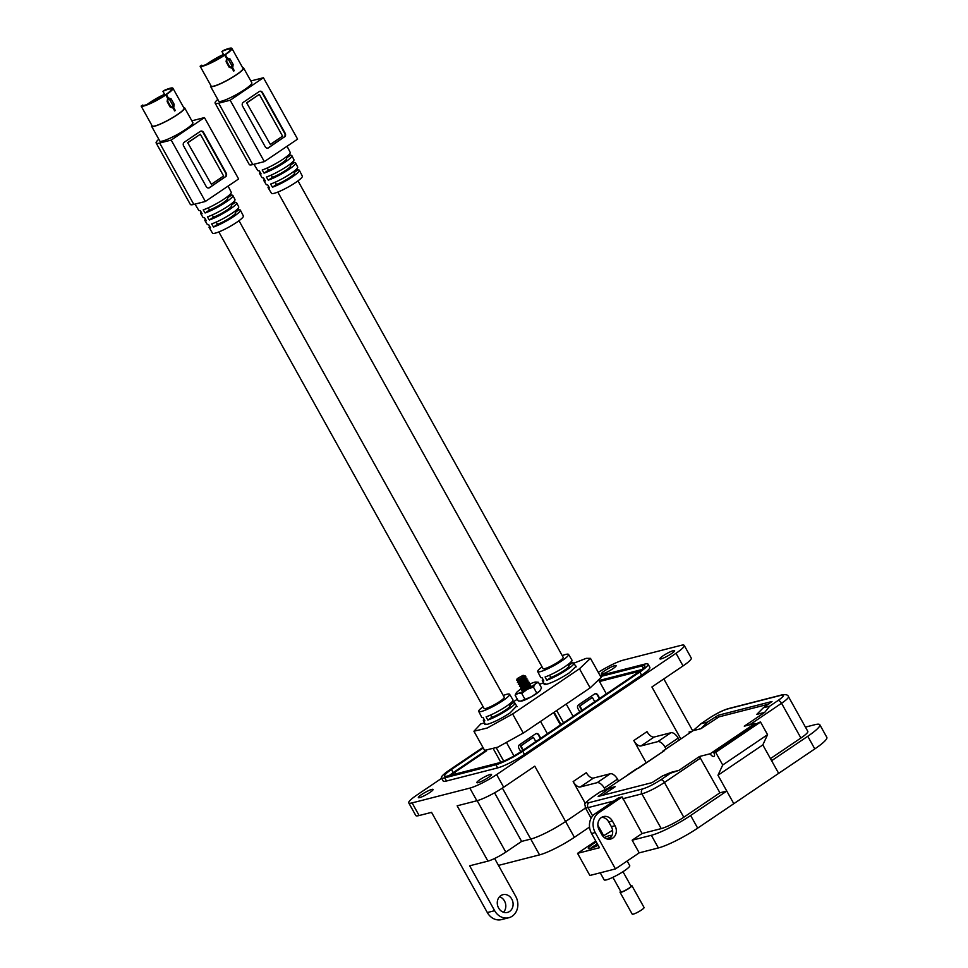 <?xml version="1.0" encoding="UTF-8"?>
<svg xmlns="http://www.w3.org/2000/svg" width="968" height="968" viewBox="0 0 968 968"><rect width="100%" height="100%" fill="white"/><g stroke="black" fill="none" stroke-linecap="round" stroke-linejoin="round"><path stroke-width="1.45" d="M146.991 104.544A18.223 2.759 150.9 0 1 149.677 102.632A18.223 2.759 150.9 0 1 161.438 95.772L164.584 94.295M171.142 98.881L174.155 104.29L173.744 107.714L175.305 110.509L174.663 110.945L173.091 108.113L170.15 107.012L167.137 101.592L167.609 98.264L165.782 94.997A18.223 2.759 150.9 0 1 141.147 106.069L142.925 109.263A18.223 2.759 150.9 0 1 142.853 109.166L152.17 125.913A18.223 2.759 -29.1 0 0 177.204 114.708A18.223 2.759 -29.1 0 0 184.029 108.174L172.933 88.245A18.223 2.759 150.9 0 1 166.423 94.562L168.226 97.804L171.142 98.881L169.666 99.643L172.679 105.064L172.062 107.242L170.683 106.528L167.67 101.12L168.117 98.966M168.226 97.804L167.803 99.172L168.214 97.792M148.213 104.096A16.383 2.48 150.9 0 1 150.597 102.39A16.383 2.48 150.9 0 1 161.124 96.255L161.68 97.26M165.02 95.082L162.939 91.343A16.383 2.48 150.9 0 1 171.324 89.141A16.383 2.48 150.9 0 1 166.496 94.114L163.773 95.953A16.383 2.48 150.9 0 1 142.695 105.076A16.383 2.48 150.9 0 1 142.671 105.04L141.147 106.069M162.939 91.343L164.463 90.302A18.223 2.759 150.9 0 1 172.933 88.245M166.423 94.562L165.782 94.997M173.091 108.113L170.513 106.528M173.103 108.15L173.756 107.726M173.744 107.714L172.498 107.025M168.033 99.002L169.666 99.643A1.512 1.295 -104.4 0 0 168.251 98.905M172.014 107.254A1.512 1.295 75.6 0 0 172.679 105.064L169.666 99.643M161.124 96.255L164.705 94.525M218.841 231.933L484.085 708.467A11.531 1.742 -29.1 0 0 485.839 708.479A11.531 1.742 -29.1 0 0 497.576 702.877A11.531 1.742 -29.1 0 0 504.243 697.25L238.999 220.716M194.992 204.127L198.743 210.334A18.598 2.807 -29.1 0 0 200.279 210.601L202.143 213.734A18.465 2.795 150.9 0 1 200.63 213.456L202.99 217.364A18.307 2.771 -29.1 0 0 204.478 217.631L206.353 220.764A18.174 2.747 150.9 0 1 204.877 220.498L207.237 224.394A18.017 2.723 -29.1 0 0 208.689 224.673L210.552 227.795A17.884 2.71 150.9 0 1 209.124 227.528L212.524 233.155A17.654 2.674 -29.1 0 0 236.749 222.301A17.654 2.674 -29.1 0 0 243.367 215.985L240.379 210.129A17.884 2.71 150.9 0 1 233.675 216.529A17.884 2.71 150.9 0 1 213.504 227.032L211.641 223.911A18.017 2.723 -29.1 0 0 231.969 213.323A18.017 2.723 -29.1 0 0 238.721 206.886L236.64 202.82A18.174 2.747 150.9 0 1 229.827 209.318A18.174 2.747 150.9 0 1 209.306 220.002L207.43 216.88A18.307 2.771 -29.1 0 0 228.121 206.111A18.307 2.771 -29.1 0 0 234.982 199.565L232.901 195.5A18.465 2.795 150.9 0 1 225.98 202.106A18.465 2.795 150.9 0 1 205.095 212.972L203.232 209.85A18.598 2.807 -29.1 0 0 224.273 198.9A18.598 2.807 -29.1 0 0 231.243 192.245L228.097 186.098M230.614 193.745L231.376 195.209A18.465 2.795 150.9 0 1 232.901 195.5M234.377 201.029L235.151 202.518A18.174 2.747 150.9 0 1 236.64 202.82M238.14 208.302L238.939 209.838A17.884 2.71 150.9 0 1 240.379 210.129M183.654 107.508A18.924 2.868 150.9 0 1 184.634 107.835A18.924 2.868 150.9 0 1 177.543 114.623A18.924 2.868 150.9 0 1 151.565 126.239A18.924 2.868 150.9 0 1 151.794 125.235M184.634 107.835L192.838 122.585A18.924 2.868 150.9 0 1 185.759 129.373A18.924 2.868 150.9 0 1 159.781 140.989L151.565 126.239M208.701 187.986A2.771 2.372 75.6 0 0 209.112 187.768L225.084 176.975A2.771 2.372 75.6 0 0 225.738 173.224L203.111 132.568A2.771 2.372 75.6 0 0 200.666 131.188M187.647 142.635L211.363 184.295L187.647 142.635L200.352 134.237L223.608 176.007L211.363 184.295M156.151 143.01L190.309 204.393A23.075 3.485 -29.1 0 0 193.842 204.417L159.672 143.034A23.075 3.485 150.9 0 1 156.151 143.01A23.075 3.485 150.9 0 1 158.8 139.247M191.87 120.843A23.075 3.485 150.9 0 1 192.934 120.54L204.466 117.588L238.624 178.971L205.361 201.465L193.842 204.417M159.672 143.034L171.203 140.082L205.361 201.465M171.203 140.082L204.466 117.588M225.544 176.854A2.771 2.372 75.6 0 0 226.209 173.115L203.57 132.459A2.771 2.372 75.6 0 0 200.255 131.406L184.283 142.211A2.771 2.372 75.6 0 0 183.618 145.95L206.244 186.606A2.771 2.372 75.6 0 0 209.572 187.647L225.084 176.975M200.63 213.456A18.465 2.795 150.9 0 1 201.15 212.052M204.877 220.498A18.174 2.747 150.9 0 1 205.373 219.131M209.124 227.528A17.884 2.71 150.9 0 1 209.596 226.197M213.504 227.032L217.485 224.346A12.475 1.888 -29.1 0 0 229.646 218.09A12.475 1.888 -29.1 0 0 235.647 212.754L234.825 211.278M235.369 212.258L238.939 209.838M209.306 220.002L213.492 217.171A12.475 1.888 -29.1 0 0 225.653 210.915A12.475 1.888 -29.1 0 0 231.654 205.579L230.856 204.163M231.376 205.083L235.151 202.518M205.095 212.972L209.499 209.996A12.475 1.888 -29.1 0 0 221.66 203.74A12.475 1.888 -29.1 0 0 227.661 198.404L226.899 197.036M227.383 197.908L231.376 195.209M208.289 207.817L209.499 209.996M212.258 214.944L213.492 217.171M216.227 222.083L217.485 224.346M188.107 142.514L200.352 134.237M503.263 695.484A17.654 2.674 150.9 0 1 509.579 694.262A17.654 2.674 150.9 0 1 502.973 700.602A17.654 2.674 150.9 0 1 487.521 709.193A17.654 2.674 150.9 0 1 478.724 711.432A17.654 2.674 150.9 0 1 483.092 706.7M478.724 711.432L481.725 717.276A17.884 2.71 -29.1 0 0 483.165 717.578L484.847 720.821A18.017 2.723 150.9 0 1 483.383 720.531A18.017 2.723 150.9 0 1 483.964 719.115M512.495 701.219L513.415 702.744A18.017 2.723 150.9 0 1 514.855 703.01A18.017 2.723 150.9 0 1 508.127 709.484A18.017 2.723 150.9 0 1 487.799 720.071L486.118 716.816A17.884 2.71 -29.1 0 0 506.288 706.313A17.884 2.71 -29.1 0 0 512.967 699.888L509.579 694.262M540.374 738.511L538.438 735.027A2.771 2.372 75.6 0 0 535.982 733.647M523.264 750.091L520.929 745.904L533.029 737.531L520.469 746.025L522.877 750.345M547.416 733.756L540.543 721.426M506.736 742.928L513.984 755.96M540.761 738.257L538.898 734.906A2.771 2.372 75.6 0 0 535.57 733.865L519.598 744.658A2.771 2.372 75.6 0 0 518.933 748.409L520.808 751.749M490.594 715.025L491.865 717.312L487.799 720.071M491.865 717.312A12.475 1.888 -29.1 0 0 504.026 711.069A12.475 1.888 -29.1 0 0 510.027 705.72L509.192 704.22M509.749 705.224L513.415 702.744M533.489 737.41L535.824 741.597M205.954 64.699A18.223 2.759 150.9 0 1 208.652 62.787A18.223 2.759 150.9 0 1 220.414 55.914L223.56 54.45M230.106 59.036L233.119 64.445L232.719 67.869L234.268 70.664L233.627 71.1L232.054 68.268L229.113 67.167L226.101 61.746L226.572 58.419L224.757 55.152A18.223 2.759 150.9 0 1 200.122 66.223L201.901 69.418A18.223 2.759 150.9 0 1 201.828 69.321L211.145 86.055A18.223 2.759 -29.1 0 0 236.168 74.863A18.223 2.759 -29.1 0 0 242.992 68.329L231.909 48.4A18.223 2.759 150.9 0 1 225.399 54.716L227.202 57.959L230.106 59.036L228.642 59.798L231.654 65.207L231.037 67.385L229.658 66.683L226.645 61.274L227.081 59.121M207.176 64.251A16.383 2.48 150.9 0 1 209.572 62.545A16.383 2.48 150.9 0 1 220.087 56.398L220.656 57.415M223.995 55.236L221.902 51.485A16.383 2.48 150.9 0 1 230.287 49.295A16.383 2.48 150.9 0 1 225.471 54.269L222.737 56.108A16.383 2.48 150.9 0 1 201.659 65.231A16.383 2.48 150.9 0 1 201.647 65.195L200.122 66.223M221.902 51.485L223.427 50.457A18.223 2.759 150.9 0 1 231.909 48.4M232.078 68.305L232.719 67.881L231.461 67.179M225.399 54.716L224.757 55.152M226.56 58.383L227.19 57.935L226.996 59.157L227.202 57.959L226.996 59.157L228.629 59.798A1.512 1.295 -104.4 0 0 227.226 59.06M226.572 58.419L226.996 59.157M232.054 68.268L229.489 66.683M230.989 67.397A1.512 1.295 75.6 0 0 231.642 65.219L228.629 59.798M220.087 56.398L223.681 54.68M277.816 192.088L543.048 668.622A11.531 1.742 -29.1 0 0 544.815 668.634A11.531 1.742 -29.1 0 0 556.552 663.032A11.531 1.742 -29.1 0 0 563.207 657.393L297.975 180.859M253.967 164.282L257.718 170.489A18.598 2.807 -29.1 0 0 259.255 170.755L261.118 173.877A18.465 2.795 150.9 0 1 259.606 173.611L261.965 177.519A18.307 2.771 -29.1 0 0 263.453 177.785L265.329 180.919A18.174 2.747 150.9 0 1 263.853 180.641L266.212 184.549A18.017 2.723 -29.1 0 0 267.664 184.815L269.527 187.949A17.884 2.71 150.9 0 1 268.1 187.683L271.5 193.31A17.654 2.674 -29.1 0 0 295.724 182.456A17.654 2.674 -29.1 0 0 302.343 176.14L299.354 170.283A17.884 2.71 150.9 0 1 292.651 176.684A17.884 2.71 150.9 0 1 272.48 187.187L270.604 184.065A18.017 2.723 -29.1 0 0 290.932 173.478A18.017 2.723 -29.1 0 0 297.684 167.028L295.615 162.963A18.174 2.747 150.9 0 1 288.803 169.473A18.174 2.747 150.9 0 1 268.269 180.157L266.406 177.035A18.307 2.771 -29.1 0 0 287.085 166.266A18.307 2.771 -29.1 0 0 293.945 159.72L291.876 155.654A18.465 2.795 150.9 0 1 284.955 162.261A18.465 2.795 150.9 0 1 264.07 173.127L262.195 170.005A18.598 2.807 -29.1 0 0 283.237 159.054A18.598 2.807 -29.1 0 0 290.206 152.399L287.06 146.253M289.589 153.9L290.339 155.352A18.465 2.795 150.9 0 1 291.876 155.654M293.352 161.172L294.127 162.672A18.174 2.747 150.9 0 1 295.615 162.963M297.115 168.456L297.902 169.993A17.884 2.71 150.9 0 1 299.354 170.283M242.629 67.663A18.924 2.868 150.9 0 1 243.597 67.99A18.924 2.868 150.9 0 1 236.519 74.778A18.924 2.868 150.9 0 1 210.54 86.394A18.924 2.868 150.9 0 1 210.77 85.39M243.597 67.99L251.813 82.74A18.924 2.868 150.9 0 1 244.722 89.528A18.924 2.868 150.9 0 1 218.744 101.144L210.54 86.394M267.664 148.14A2.771 2.372 75.6 0 0 268.088 147.922L284.048 137.117A2.771 2.372 75.6 0 0 284.713 133.378L262.086 92.722A2.771 2.372 75.6 0 0 259.642 91.343M246.622 102.79L270.338 144.45L246.622 102.79L259.327 94.38L282.583 136.161L270.338 144.45M215.114 103.165L249.284 164.548A23.075 3.485 -29.1 0 0 252.817 164.572L218.647 103.189A23.075 3.485 150.9 0 1 215.114 103.165A23.075 3.485 150.9 0 1 217.776 99.401M250.845 80.997A23.075 3.485 150.9 0 1 251.91 80.695L263.429 77.742L297.599 139.126L264.337 161.62L252.817 164.572M218.647 103.189L230.166 100.236L264.337 161.62M230.166 100.236L263.429 77.742M284.507 137.008A2.771 2.372 75.6 0 0 285.173 133.257L262.546 92.601A2.771 2.372 75.6 0 0 259.218 91.561L243.258 102.366A2.771 2.372 75.6 0 0 242.593 106.105L265.22 146.761A2.771 2.372 75.6 0 0 268.547 147.802L284.048 137.117M259.606 173.611A18.465 2.795 150.9 0 1 260.114 172.207M263.853 180.641A18.174 2.747 150.9 0 1 264.349 179.274M268.1 187.683A17.884 2.71 150.9 0 1 268.572 186.352M272.48 187.187L276.461 184.501A12.475 1.888 -29.1 0 0 288.621 178.245A12.475 1.888 -29.1 0 0 294.611 172.897L293.8 171.433M294.345 172.401L297.902 169.993M268.269 180.157L272.468 177.326A12.475 1.888 -29.1 0 0 284.628 171.07A12.475 1.888 -29.1 0 0 290.618 165.734L289.831 164.306M290.352 165.226L294.127 162.672M264.07 173.127L268.475 170.15A12.475 1.888 -29.1 0 0 280.635 163.894A12.475 1.888 -29.1 0 0 286.625 158.558L285.875 157.191M286.359 158.062L290.339 155.352M267.265 167.972L268.475 170.15M271.234 175.099L272.468 177.326M275.202 182.238L276.461 184.501M247.082 102.668L259.327 94.38M562.226 655.639A17.654 2.674 150.9 0 1 568.543 654.416A17.654 2.674 150.9 0 1 561.948 660.757A17.654 2.674 150.9 0 1 546.496 669.348A17.654 2.674 150.9 0 1 537.7 671.586A17.654 2.674 150.9 0 1 542.068 666.855M537.7 671.586L540.688 677.431A17.884 2.71 -29.1 0 0 542.14 677.721L543.822 680.976A18.017 2.723 150.9 0 1 542.358 680.685A18.017 2.723 150.9 0 1 542.927 679.258M571.471 661.374L572.378 662.899A18.017 2.723 150.9 0 1 573.83 663.165A18.017 2.723 150.9 0 1 567.091 669.638A18.017 2.723 150.9 0 1 546.763 680.226L545.093 676.971A17.884 2.71 -29.1 0 0 565.251 666.468A17.884 2.71 -29.1 0 0 571.943 660.043L568.543 654.416M599.337 698.642L597.413 695.181A2.771 2.372 75.6 0 0 594.957 693.802M582.216 710.222L579.905 706.059L592.005 697.674L579.445 706.168L581.828 710.476M606.367 693.887L599.156 680.915M566.244 704.051L573.104 716.38M599.712 698.376L597.873 695.06A2.771 2.372 75.6 0 0 594.546 694.02L578.574 704.813A2.771 2.372 75.6 0 0 577.908 708.552L579.759 711.879M549.57 675.18L550.84 677.467L546.763 680.226M550.84 677.467A12.475 1.888 -29.1 0 0 563.001 671.211A12.475 1.888 -29.1 0 0 569.002 665.875L568.168 664.375M568.724 665.379L572.378 662.899M592.464 697.565L594.775 701.727M573.842 663.189L586.209 658.337L590.48 658.361L601.14 677.503L590.129 687.885L523.809 732.752L497.83 747.163L484.581 750.369L473.933 731.239L480.757 723.919L484.605 722.915M484.847 723.411L484.714 724.233L487.594 724.245C493.934 722.31 501.448 718.522 510.112 712.884L516.67 706.011M590.48 658.361L579.481 668.755L512.629 713.973L487.182 728.033L473.933 731.239M543.871 683.662L546.726 684.243C553.079 682.307 560.593 678.52 569.257 672.881L576.166 666.262L575.512 665.948M539.479 684.207L543.52 682.972M513.028 702.102L517.323 699.198M545.48 684.497L544.899 683.456M590.129 687.885L579.481 668.755M523.736 676.245L523.156 675.289L517.214 678.592L523.156 675.289M523.095 675.749C523.882 676.668 522.333 678.169 518.461 680.262L517.408 682.464L522.042 680.782M523.24 676.003C524.015 676.91 522.466 678.411 518.594 680.516L518.134 680.673M524.741 678.011L524.051 678.592C517.711 682.621 516.174 683.396 519.441 680.915L517.529 682.162M522.042 678.338L524.208 677.745C524.983 678.653 523.434 680.165 519.562 682.259L519.126 682.428M524.354 677.999C525.128 678.907 523.579 680.407 519.707 682.513L518.291 684.182L520.361 684.63L519.405 686.167L521.474 686.627L520.518 688.163L522.454 688.405L521.643 690.063L523.749 688.635C520.469 691.116 522.006 690.341 528.346 686.312L530.101 684.134L528.492 686.566C522.151 690.583 520.615 691.358 523.882 688.889M520.24 684.424L520.675 684.255C524.547 682.15 526.096 680.649 525.321 679.742L525.709 679.754M525.963 679.911L525.164 680.589C518.824 684.606 517.287 685.38 520.554 682.9M526.108 680.153L527.887 680.141L526.132 682.331C519.792 686.348 518.255 687.123 521.522 684.654M525.455 679.984C526.229 680.903 524.68 682.404 520.808 684.497L520.348 684.666M524.257 682.331L526.423 681.726C527.209 682.646 525.66 684.146 521.788 686.239L521.353 686.421M527.161 682.089L528.988 682.137L527.245 684.328C520.905 688.345 519.368 689.119 522.635 686.639L526.798 684.666M526.568 681.98C527.342 682.888 525.793 684.4 521.921 686.494L521.462 686.651M525.37 684.315L527.536 683.723C528.31 684.63 526.761 686.143 522.889 688.236L522.454 688.405M524.402 685.017L527.669 683.977C528.455 684.884 526.907 686.385 523.035 688.49L522.575 688.647M530.089 684.993L527.415 688.079M529.436 686.13L528.976 687.086M523.289 683.033L526.556 681.98M523.918 676.269A5.167 0.786 150.9 0 1 524.777 675.991L525.648 677.019M523.821 676.136L524.777 675.991C526.217 675.906 525.926 676.692 523.918 678.35C517.577 682.367 516.041 683.142 519.308 680.661M523.882 676.463L525.806 676.414M524.462 677.987L526.774 678.157L525.019 680.335C518.679 684.364 517.142 685.138 520.421 682.658M524.995 678.459L526.907 678.399L526.761 679.016M527.911 680.286L526.265 682.585C519.925 686.602 518.388 687.377 521.667 684.896M527.209 682.44L529.133 682.392L527.379 684.57C521.038 688.599 519.501 689.373 522.768 686.893L525.806 685.38M527.79 683.965L530.101 684.134M522.248 690.426L521.849 690.438A5.167 0.786 -29.1 0 0 528.831 687.183A5.167 0.786 -29.1 0 0 530.779 685.465A5.167 0.786 -29.1 0 0 529.847 685.356M518.473 678.979C515.678 681.278 517.094 680.673 522.732 677.164L523.906 676.015M517.214 678.592L516.694 680.359L518.025 680.431M540.422 690.184A11.531 1.742 -29.1 0 1 540.362 690.317A11.531 1.742 -29.1 0 1 539.563 691.225A11.531 1.742 150.9 0 1 536.175 693.838A11.531 1.742 150.9 0 1 531.238 696.851L539.563 691.225L541.56 687.958L538.389 682.259L535.752 682.029A11.531 1.742 -29.1 0 0 534.566 682.222A11.531 1.742 -29.1 0 0 529.944 684.001M521.873 688.417A11.531 1.742 -29.1 0 0 517.106 691.938A11.531 1.742 -29.1 0 0 516.307 692.846A11.531 1.742 -29.1 0 0 517.941 693.475A11.531 1.742 -29.1 0 0 527.088 689.385A11.531 1.742 -29.1 0 0 532.013 686.372A11.531 1.742 -29.1 0 0 535.401 683.759A11.531 1.742 -29.1 0 0 535.752 682.029M516.234 692.979L515.109 695.205L517.941 693.475L521.764 693.511L527.088 689.385L533.404 687.038L535.401 683.759L538.389 682.259M523.809 688.756L521.8 690.087A5.167 0.786 -29.1 0 0 521.752 690.184M529.508 685.889L530.488 685.876M529.593 685.949L530.319 685.816M522.405 689.458A5.167 0.786 -29.1 0 0 521.8 690.087M515.109 695.205L518.279 700.905L520.494 701.135L531.238 696.851A11.531 1.742 150.9 0 1 522.091 700.941A11.531 1.742 150.9 0 1 520.917 701.135A11.531 1.742 150.9 0 1 520.784 701.135M521.764 693.511L524.922 699.198M533.404 687.038L536.574 692.725M614.849 665.621A8.422 1.27 -29.1 0 0 606.283 669.711A8.422 1.27 -29.1 0 0 601.418 673.813A8.422 1.27 -29.1 0 0 602.713 673.825A8.422 1.27 -29.1 0 0 611.28 669.747A8.422 1.27 -29.1 0 0 616.132 665.633A8.422 1.27 -29.1 0 0 614.849 665.621M431.776 789.428A8.422 1.27 -29.1 0 0 423.222 793.518A8.422 1.27 -29.1 0 0 418.358 797.632A8.422 1.27 -29.1 0 0 419.652 797.632A8.422 1.27 -29.1 0 0 428.207 793.554A8.422 1.27 -29.1 0 0 433.071 789.44A8.422 1.27 -29.1 0 0 431.776 789.428M490.256 774.46A8.422 1.27 -29.1 0 0 481.689 778.538A8.422 1.27 -29.1 0 0 476.837 782.652A8.422 1.27 -29.1 0 0 478.119 782.664A8.422 1.27 -29.1 0 0 486.686 778.575A8.422 1.27 -29.1 0 0 491.538 774.473A8.422 1.27 -29.1 0 0 490.256 774.46M673.317 650.653A8.422 1.27 -29.1 0 0 664.762 654.731A8.422 1.27 -29.1 0 0 659.898 658.845A8.422 1.27 -29.1 0 0 661.192 658.857A8.422 1.27 -29.1 0 0 669.747 654.767A8.422 1.27 -29.1 0 0 674.611 650.653A8.422 1.27 -29.1 0 0 673.317 650.653M509.591 911.445A9.148 7.841 -104.4 0 1 507.462 912.413A9.148 7.841 -104.4 0 1 498.024 906.786A9.148 7.841 -104.4 0 1 500.795 895.642A9.148 7.841 -104.4 0 1 502.924 894.686A9.148 7.841 -104.4 0 1 512.362 900.313A9.148 7.841 -104.4 0 1 509.591 911.445M441.396 777.812L443.15 780.97A21.961 3.315 -29.1 0 0 446.514 781.007L497.685 767.902A21.961 3.315 -29.1 0 0 524.474 754.387L641.59 675.18A21.961 3.315 -29.1 0 0 649.818 667.303L648.052 664.145A21.961 3.315 150.9 0 1 639.836 672.022L522.708 751.229A21.961 3.315 150.9 0 1 495.918 764.744L444.76 777.836A21.961 3.315 150.9 0 1 441.396 777.812A21.961 3.315 150.9 0 1 449.624 769.947L482.935 747.417M598.297 672.397A21.961 3.315 150.9 0 1 623.126 660.176L680.867 645.39A21.961 3.315 150.9 0 1 684.231 645.414A21.961 3.315 150.9 0 1 676.003 653.291L496.632 774.594A21.961 3.315 150.9 0 1 469.843 788.109L412.102 802.895A21.961 3.315 150.9 0 1 408.738 802.871A21.961 3.315 150.9 0 1 416.966 794.994L441.662 778.296M600.051 675.555L644.7 664.121A21.961 3.315 150.9 0 1 648.052 664.145M408.738 802.871L415.78 815.516A21.961 3.315 -29.1 0 0 419.132 815.54L431.559 812.358L487.327 912.558A14.641 12.548 75.6 0 0 501.509 919.6L508.829 917.725A14.641 12.548 75.6 0 0 515.738 896.416L494.624 858.471M487.327 912.558L494.636 910.682L469.661 865.803L487.933 861.121L457.15 805.812L476.885 800.754A21.961 3.315 -29.1 0 0 503.675 787.238L534.796 766.184L565.59 821.505L585.483 808.05L565.59 821.505A28.544 4.32 150.9 0 1 530.754 839.075L521.619 841.41L505.792 852.118A14.641 2.214 150.9 0 1 487.933 861.121M585.313 803.452L573.141 781.587A7.321 3.606 -124.1 0 0 580.316 786.972L597.123 782.676A7.321 3.606 55.9 0 1 604.298 788.061L605.157 789.598M646.261 762.917L633.81 740.556A7.321 3.606 -124.1 0 0 640.985 745.941L657.792 741.633A7.321 3.606 55.9 0 1 664.968 747.03L666.02 748.917M680.831 738.935L651.912 686.977L683.045 665.923A21.961 3.315 -29.1 0 0 691.261 658.058L684.231 645.414M483.238 747.974L451.451 769.475A18.295 2.771 -29.1 0 0 444.59 776.034A18.295 2.771 -29.1 0 0 447.397 776.058L498.556 762.953A18.295 2.771 -29.1 0 0 520.881 751.7L638.009 672.482A18.295 2.771 -29.1 0 0 644.857 665.923A18.295 2.771 -29.1 0 0 642.062 665.911L600.596 676.523M494.636 910.682A14.641 12.548 75.6 0 0 508.829 917.725M503.529 912.255A9.148 7.841 75.6 0 0 505.477 903.471A9.148 7.841 75.6 0 0 499.548 896.719M633.81 740.556L646.999 731.639A7.321 3.606 -124.1 0 0 654.174 737.023L670.981 732.715A7.321 3.606 55.9 0 1 678.157 738.1L679.221 740.024M573.141 781.587L586.33 772.67A7.321 3.606 -124.1 0 0 593.505 778.054L610.312 773.747A7.321 3.606 55.9 0 1 617.487 779.131L618.552 781.055M449.176 775.598A18.295 2.771 150.9 0 1 453.205 772.633L485.464 750.817M599.688 680.371L642.026 669.529M494.575 792.816L521.619 841.41L530.754 839.075A28.544 4.32 150.9 0 0 565.59 821.505L574.387 837.308A28.544 4.32 150.9 0 1 539.551 854.877L498.484 865.392M639.86 671.187L599.495 681.52M486.614 750.817L455.033 772.174A14.641 2.214 -29.1 0 0 451.161 775.09M589.524 827.071L574.387 837.308M689.022 732.026A28.544 4.32 150.9 0 1 691.733 731.566M600.233 872.809L604.153 879.864A14.641 2.214 -29.1 0 0 606.391 879.876A14.641 2.214 -29.1 0 0 621.287 872.773A14.641 2.214 -29.1 0 0 629.732 865.622L627.155 861M598.115 845.282A13.177 1.996 150.9 0 1 588.362 848.488A13.177 1.996 150.9 0 1 593.299 843.769A13.177 1.996 150.9 0 1 596.24 841.894M615.454 868.913L595.223 832.565A14.641 12.548 -104.4 0 1 598.732 812.781L622.17 796.942L618.516 797.874L595.078 813.725A14.641 12.548 75.6 0 0 591.569 833.496L599.482 847.726L577.557 853.34L589.863 875.471L615.454 868.913L639.195 852.856L658.385 847.944A32.21 4.876 -29.1 0 0 697.674 828.136L814.79 748.917A32.21 4.876 -29.1 0 0 826.854 737.374L819.811 724.73A32.21 4.876 150.9 0 1 807.76 736.273L771.617 760.715M805.436 727.113L814.887 724.693A32.21 4.876 150.9 0 1 819.811 724.73M778.659 773.359L762.82 744.912L717.978 775.247L733.817 803.694L726.774 791.05L690.632 815.492A32.21 4.876 150.9 0 1 651.343 835.299L632.152 840.212L639.195 852.856M599.18 829.891L601.818 834.634A9.148 7.841 75.6 0 0 610.675 839.038A9.148 7.841 75.6 0 0 615.007 825.716L612.369 820.973A9.148 7.841 75.6 0 0 603.5 816.568A9.148 7.841 75.6 0 0 599.18 829.891M622.17 796.942L642.05 833.521L632.152 840.212M577.557 853.34L595.756 841.035M602.895 836.207L612.562 830.241M662.027 752.245L607.214 788.714L615.2 786.681L602.35 795.369M768.725 704.135L719.079 716.84L700.929 728.698L692.943 730.743L662.838 751.144M800.899 738.027L781.551 703.264A18.477 2.795 150.9 0 0 788.472 696.633L807.82 731.409A18.477 2.795 150.9 0 1 800.899 738.027L770.455 758.622M764.732 712.363L756.758 714.408L763.353 707.765L769.754 706.132L764.732 712.363L744.283 726.181L755.04 723.435A3.654 1.803 -124.1 0 0 755.754 724.487M762.82 744.912L767.563 734.676L760.521 722.031L758.694 722.491L713.852 752.826L715.679 752.354L722.721 764.998L717.978 775.247M726.774 791.05L719.926 792.804L699.44 756.516L710.197 753.757A3.654 1.803 -124.1 0 0 714.082 756.323A3.654 1.803 -124.1 0 0 713.852 752.826M767.563 734.676L722.721 764.998M719.926 792.804L683.783 817.246A18.477 2.795 150.9 0 1 661.229 828.608L642.05 833.521M615.007 825.716L611.352 826.648A9.148 7.841 -104.4 0 1 608.787 839.244M601.745 817.295A9.148 7.841 -104.4 0 1 608.715 821.905L612.369 820.973M604.322 837.586A13.177 1.996 150.9 0 1 611.389 835.674A13.177 1.996 150.9 0 1 608.158 839.195M611.352 826.648L608.715 821.905M760.521 722.031L715.679 752.354M755.04 723.435L710.197 753.757M679.004 770.334L662.669 775.864L671.018 772.379L679.004 770.334L699.44 756.516M615.2 786.681L600.378 791.764L591.932 797.475A3.654 1.803 55.9 0 1 592.222 797.354C586.245 801.589 585.144 803.367 588.943 802.678L642.764 788.896A3.654 3.134 -104.4 0 0 641.881 793.845L622.69 798.757M592.222 797.354L600.438 791.788L607.214 788.714M692.943 730.743L701.135 723.701L707.523 722.055L700.929 728.698M709.35 718.135C716.26 713.658 722.285 710.621 727.428 709.024A3.654 3.134 -104.4 0 1 728.287 708.636C722.612 710.379 716.211 713.585 709.06 718.268L700.614 723.979L709.35 718.135A3.654 1.803 -124.1 0 0 709.06 718.268A3.654 1.803 -124.1 0 0 708.83 718.486M763.353 707.765L772.016 701.485L718.195 715.267L707.523 722.055M606.839 790.154L598.176 796.434L651.996 782.652L662.669 775.864M598.914 796.24L598.176 796.434M612.889 877.335L620.936 891.806A5.784 0.871 -29.1 0 0 628.873 888.249A5.784 0.871 -29.1 0 0 631.039 886.18L622.981 871.708M620.682 891.334A6.788 1.028 -29.1 0 0 620.052 892.302A6.788 1.028 -29.1 0 0 629.381 888.128A6.788 1.028 -29.1 0 0 631.923 885.696A6.788 1.028 -29.1 0 0 630.785 885.708M620.052 892.302L632.213 914.143A6.788 1.028 -29.1 0 0 641.542 909.968A6.788 1.028 -29.1 0 0 644.083 907.536L631.923 885.696M596.397 845.427L595.865 844.471A12.644 1.912 150.9 0 1 597.208 843.636M606.512 838.796A12.644 1.912 150.9 0 1 610.215 837.514M590.553 848.464A12.644 1.912 150.9 0 1 593.251 846.226L597.982 845.016M595.865 844.471L597.438 844.06M142.889 109.227L150.149 122.258M174.155 104.29L172.679 105.064M162.709 96.631L162.334 95.941M503.699 761.114L496.294 747.816M201.864 69.381L209.112 82.413M233.119 64.445L231.654 65.207M221.684 56.773L221.309 56.096M563.545 722.842L556.685 710.512M523.277 733.103L512.629 713.973M639.836 672.022L641.59 675.18M522.708 751.229L524.474 754.387M495.918 764.744L497.685 767.902M444.76 777.836L446.514 781.007M419.132 815.54L412.102 802.895M476.885 800.754L469.843 788.109M503.675 787.238L496.632 774.594M683.045 665.923L676.003 653.291M505.792 852.118L477.163 800.681M640.985 745.941L654.174 737.023M580.316 786.972L593.505 778.054M502.392 788.097L539.551 854.877M453.205 772.633L451.451 769.475M643.393 668.319L642.062 665.911M657.792 741.633L670.981 732.715M678.157 738.1L664.968 747.03M617.487 779.131L604.298 788.061M610.312 773.747L597.123 782.676M455.033 772.174L455.976 773.855M807.76 736.273L814.79 748.917M690.632 815.492L697.674 828.136M651.343 835.299L658.385 847.944M595.223 832.565L591.569 833.496M595.078 813.725L598.732 812.781M661.229 828.608L641.881 793.845A18.477 2.795 150.9 0 0 664.435 782.471L683.783 817.246M613.869 801.02L588.06 807.627L592.67 815.903M597.849 825.208L603.681 835.674M788.472 696.633C787.891 694.83 785.774 694.237 782.096 694.855A3.654 3.134 75.6 0 0 781.249 695.242C785.024 694.552 783.935 696.331 777.97 700.566A3.654 1.803 -124.1 0 1 781.551 703.264L749.704 724.802M700.566 758.029L664.435 782.471A3.654 1.803 55.9 0 0 660.841 779.784C653.932 784.261 647.907 787.299 642.764 788.896M591.702 797.705A3.654 1.803 55.9 0 1 591.932 797.475C581.284 806.15 585.713 802.557 585.241 807.602A18.477 2.795 150.9 0 0 588.06 807.627A3.654 3.134 -104.4 0 1 588.943 802.678M777.97 700.566L769.754 706.132M727.428 709.024L781.249 695.242M716.622 718.087L715.739 716.501M719.079 716.84L718.195 715.267M669.057 774.218L660.841 779.784M483.383 720.531L485.44 724.548M493.402 748.942L500.807 762.252M514.855 703.01L517.069 706.664M542.358 680.685L544.306 684.509M554.132 712.242L560.992 724.572M573.83 663.165L576.117 666.94M530.609 685.937L528.891 685.961M528.395 681.944L526.677 681.98M527.282 679.947L525.563 679.984M525.067 675.966L523.349 676.003M528.044 684.436L528.976 682.997M526.943 682.452L527.875 681M560.424 724.959L553.563 712.617M692.737 730.888L663.818 678.931M585.241 807.602L591.133 818.19M636.69 768.761L627.458 775.005M672.3 744.67L663.068 750.914M728.287 708.636L782.096 694.855M664.568 750.539L638.311 768.29"/></g></svg>
